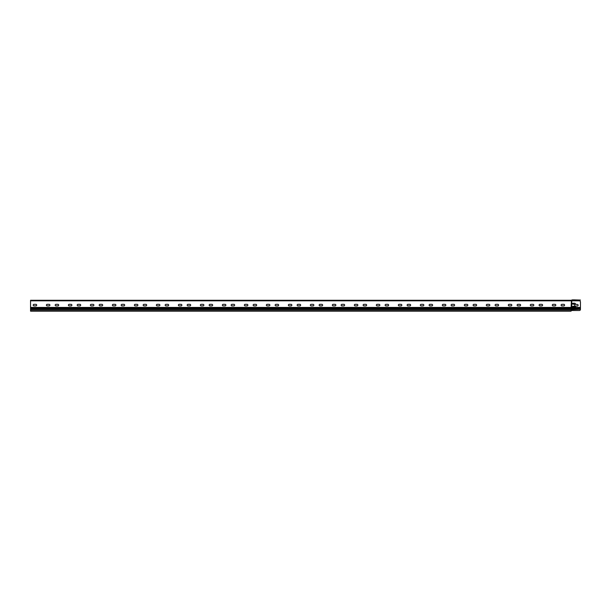 <?xml version="1.0" encoding="UTF-8"?>
<svg xmlns="http://www.w3.org/2000/svg" width="611" height="611" viewBox="0 0 611 611"><rect width="100%" height="100%" fill="white"/><g stroke="black" fill="none" stroke-linecap="round" stroke-linejoin="round"><path stroke-width="0.92" d="M579.35 310.503L571.759 310.503L571.759 300.826L579.35 300.826A1.1 1.1 0 0 1 580.45 301.926L580.427 309.624A1.1 1.1 0 0 1 579.35 310.503L571.102 310.503L571.102 311.167L30.55 311.167L30.55 307.425L571.102 307.425L571.43 300.268M574.73 304.339L572.973 304.118A0.443 0.443 0 0 1 572.53 303.682A0.443 0.443 0 0 1 572.973 303.239L574.508 303.239A1.1 1.1 0 0 1 575.608 304.339L577.372 304.454A0.771 0.771 0 0 1 578.143 305.217A0.771 0.771 0 0 1 577.372 305.989L575.608 306.103A1.1 1.1 0 0 1 574.508 307.203L572.973 307.203A0.443 0.443 0 0 1 572.53 306.76A0.443 0.443 0 0 1 572.973 306.317L574.73 306.103L574.73 304.339L574.73 306.103M571.102 300.497L571.43 300.49A0.794 0.794 0 0 1 571.98 300.711A0.794 0.794 0 0 0 572.14 300.826L30.55 300.826L30.55 307.425M580.45 309.265L571.43 309.624L571.43 307.425L571.102 307.975L30.55 307.975M575.608 306.103A1.1 1.1 0 0 1 574.508 307.203M572.973 307.203A0.443 0.443 0 0 1 572.53 306.76A0.443 0.443 0 0 1 572.973 306.317L574.508 306.317M577.372 304.454A0.771 0.771 0 0 1 578.143 305.217A0.771 0.771 0 0 1 577.372 305.989M574.508 303.239A1.1 1.1 0 0 1 575.608 304.339M572.973 304.118A0.443 0.443 0 0 1 572.53 303.682A0.443 0.443 0 0 1 572.973 303.239M571.43 310.503L571.102 307.975L580.45 307.975M30.55 309.624L571.102 309.624L571.102 310.503M33.956 305.882A0.771 0.771 0 0 1 33.193 305.11A0.771 0.771 0 0 1 33.956 304.339L35.942 304.339A0.771 0.771 0 0 1 36.706 305.11A0.771 0.771 0 0 1 35.942 305.882L33.956 305.882M55.952 305.882A0.771 0.771 0 0 1 55.189 305.11A0.771 0.771 0 0 1 55.952 304.339L57.938 304.339A0.771 0.771 0 0 1 58.702 305.11A0.771 0.771 0 0 1 57.938 305.882L55.952 305.882M77.948 305.882A0.771 0.771 0 0 1 77.185 305.11A0.771 0.771 0 0 1 77.948 304.339L79.934 304.339A0.771 0.771 0 0 1 80.698 305.11A0.771 0.771 0 0 1 79.934 305.882L77.948 305.882M99.944 305.882A0.771 0.771 0 0 1 99.181 305.11A0.771 0.771 0 0 1 99.944 304.339L101.93 304.339A0.771 0.771 0 0 1 102.694 305.11A0.771 0.771 0 0 1 101.93 305.882L99.944 305.882M121.94 305.882A0.771 0.771 0 0 1 121.177 305.11A0.771 0.771 0 0 1 121.94 304.339L123.926 304.339A0.771 0.771 0 0 1 124.69 305.11A0.771 0.771 0 0 1 123.926 305.882L121.94 305.882M143.936 305.882A0.771 0.771 0 0 1 143.173 305.11A0.771 0.771 0 0 1 143.936 304.339L145.922 304.339A0.771 0.771 0 0 1 146.686 305.11A0.771 0.771 0 0 1 145.922 305.882L143.936 305.882M165.932 305.882A0.771 0.771 0 0 1 165.169 305.11A0.771 0.771 0 0 1 165.932 304.339L167.918 304.339A0.771 0.771 0 0 1 168.682 305.11A0.771 0.771 0 0 1 167.918 305.882L165.932 305.882M187.928 305.882A0.771 0.771 0 0 1 187.165 305.11A0.771 0.771 0 0 1 187.928 304.339L189.914 304.339A0.771 0.771 0 0 1 190.678 305.11A0.771 0.771 0 0 1 189.914 305.882L187.928 305.882M209.924 305.882A0.771 0.771 0 0 1 209.161 305.11A0.771 0.771 0 0 1 209.924 304.339L211.91 304.339A0.771 0.771 0 0 1 212.674 305.11A0.771 0.771 0 0 1 211.91 305.882L209.924 305.882M231.92 305.882A0.771 0.771 0 0 1 231.157 305.11A0.771 0.771 0 0 1 231.92 304.339L233.906 304.339A0.771 0.771 0 0 1 234.67 305.11A0.771 0.771 0 0 1 233.906 305.882L231.92 305.882M253.916 305.882A0.771 0.771 0 0 1 253.153 305.11A0.771 0.771 0 0 1 253.916 304.339L255.902 304.339A0.771 0.771 0 0 1 256.666 305.11A0.771 0.771 0 0 1 255.902 305.882L253.916 305.882M275.912 305.882A0.771 0.771 0 0 1 275.149 305.11A0.771 0.771 0 0 1 275.912 304.339L277.898 304.339A0.771 0.771 0 0 1 278.662 305.11A0.771 0.771 0 0 1 277.898 305.882L275.912 305.882M297.908 305.882A0.771 0.771 0 0 1 297.145 305.11A0.771 0.771 0 0 1 297.908 304.339L299.894 304.339A0.771 0.771 0 0 1 300.658 305.11A0.771 0.771 0 0 1 299.894 305.882L297.908 305.882M319.904 305.882A0.771 0.771 0 0 1 319.141 305.11A0.771 0.771 0 0 1 319.904 304.339L321.89 304.339A0.771 0.771 0 0 1 322.654 305.11A0.771 0.771 0 0 1 321.89 305.882L319.904 305.882M341.9 305.882A0.771 0.771 0 0 1 341.137 305.11A0.771 0.771 0 0 1 341.9 304.339L343.886 304.339A0.771 0.771 0 0 1 344.65 305.11A0.771 0.771 0 0 1 343.886 305.882L341.9 305.882M363.896 305.882A0.771 0.771 0 0 1 363.133 305.11A0.771 0.771 0 0 1 363.896 304.339L365.882 304.339A0.771 0.771 0 0 1 366.646 305.11A0.771 0.771 0 0 1 365.882 305.882L363.896 305.882M385.892 305.882A0.771 0.771 0 0 1 385.129 305.11A0.771 0.771 0 0 1 385.892 304.339L387.878 304.339A0.771 0.771 0 0 1 388.642 305.11A0.771 0.771 0 0 1 387.878 305.882L385.892 305.882M407.888 305.882A0.771 0.771 0 0 1 407.125 305.11A0.771 0.771 0 0 1 407.888 304.339L409.874 304.339A0.771 0.771 0 0 1 410.638 305.11A0.771 0.771 0 0 1 409.874 305.882L407.888 305.882M429.884 305.882A0.771 0.771 0 0 1 429.121 305.11A0.771 0.771 0 0 1 429.884 304.339L431.87 304.339A0.771 0.771 0 0 1 432.634 305.11A0.771 0.771 0 0 1 431.87 305.882L429.884 305.882A0.771 0.771 0 0 1 429.121 305.11A0.771 0.771 0 0 1 429.884 304.339M451.88 305.882A0.771 0.771 0 0 1 451.117 305.11A0.771 0.771 0 0 1 451.88 304.339L453.866 304.339A0.771 0.771 0 0 1 454.63 305.11A0.771 0.771 0 0 1 453.866 305.882L451.88 305.882A0.771 0.771 0 0 1 451.117 305.11A0.771 0.771 0 0 1 451.88 304.339M473.876 305.882A0.771 0.771 0 0 1 473.113 305.11A0.771 0.771 0 0 1 473.876 304.339L475.862 304.339A0.771 0.771 0 0 1 476.626 305.11A0.771 0.771 0 0 1 475.862 305.882L473.876 305.882A0.771 0.771 0 0 1 473.113 305.11A0.771 0.771 0 0 1 473.876 304.339M495.872 305.882A0.771 0.771 0 0 1 495.109 305.11A0.771 0.771 0 0 1 495.872 304.339L497.858 304.339A0.771 0.771 0 0 1 498.622 305.11A0.771 0.771 0 0 1 497.858 305.882L495.872 305.882M517.868 305.882A0.771 0.771 0 0 1 517.105 305.11A0.771 0.771 0 0 1 517.868 304.339L519.854 304.339A0.771 0.771 0 0 1 520.618 305.11A0.771 0.771 0 0 1 519.854 305.882L517.868 305.882M539.864 305.882A0.771 0.771 0 0 1 539.101 305.11A0.771 0.771 0 0 1 539.864 304.339L541.85 304.339A0.771 0.771 0 0 1 542.614 305.11A0.771 0.771 0 0 1 541.85 305.882L539.864 305.882M561.86 305.882A0.771 0.771 0 0 1 561.097 305.11A0.771 0.771 0 0 1 561.86 304.339L563.846 304.339A0.771 0.771 0 0 1 564.61 305.11A0.771 0.771 0 0 1 563.846 305.882L561.86 305.882M555.048 304.339A0.771 0.771 0 0 1 555.811 305.11A0.771 0.771 0 0 1 555.048 305.882L553.062 305.882A0.771 0.771 0 0 1 552.298 305.11A0.771 0.771 0 0 1 553.062 304.339L555.048 304.339M533.052 304.339A0.771 0.771 0 0 1 533.815 305.11A0.771 0.771 0 0 1 533.052 305.882L531.066 305.882A0.771 0.771 0 0 1 530.302 305.11A0.771 0.771 0 0 1 531.066 304.339L533.052 304.339M511.056 304.339A0.771 0.771 0 0 1 511.819 305.11A0.771 0.771 0 0 1 511.056 305.882L509.07 305.882A0.771 0.771 0 0 1 508.306 305.11A0.771 0.771 0 0 1 509.07 304.339L511.056 304.339M489.06 304.339A0.771 0.771 0 0 1 489.823 305.11A0.771 0.771 0 0 1 489.06 305.882L487.074 305.882A0.771 0.771 0 0 1 486.31 305.11A0.771 0.771 0 0 1 487.074 304.339L489.06 304.339M467.064 304.339A0.771 0.771 0 0 1 467.827 305.11A0.771 0.771 0 0 1 467.064 305.882L465.078 305.882A0.771 0.771 0 0 1 464.314 305.11A0.771 0.771 0 0 1 465.078 304.339L467.064 304.339M445.068 304.339A0.771 0.771 0 0 1 445.831 305.11A0.771 0.771 0 0 1 445.068 305.882L443.082 305.882A0.771 0.771 0 0 1 442.318 305.11A0.771 0.771 0 0 1 443.082 304.339L445.068 304.339M423.072 304.339A0.771 0.771 0 0 1 423.835 305.11A0.771 0.771 0 0 1 423.072 305.882L421.086 305.882A0.771 0.771 0 0 1 420.322 305.11A0.771 0.771 0 0 1 421.086 304.339L423.072 304.339M401.076 304.339A0.771 0.771 0 0 1 401.839 305.11A0.771 0.771 0 0 1 401.076 305.882L399.09 305.882A0.771 0.771 0 0 1 398.326 305.11A0.771 0.771 0 0 1 399.09 304.339L401.076 304.339M379.08 304.339A0.771 0.771 0 0 1 379.843 305.11A0.771 0.771 0 0 1 379.08 305.882L377.094 305.882A0.771 0.771 0 0 1 376.33 305.11A0.771 0.771 0 0 1 377.094 304.339L379.08 304.339M357.084 304.339A0.771 0.771 0 0 1 357.847 305.11A0.771 0.771 0 0 1 357.084 305.882L355.098 305.882A0.771 0.771 0 0 1 354.334 305.11A0.771 0.771 0 0 1 355.098 304.339L357.084 304.339M335.088 304.339A0.771 0.771 0 0 1 335.851 305.11A0.771 0.771 0 0 1 335.088 305.882L333.102 305.882A0.771 0.771 0 0 1 332.338 305.11A0.771 0.771 0 0 1 333.102 304.339L335.088 304.339M313.092 304.339A0.771 0.771 0 0 1 313.855 305.11A0.771 0.771 0 0 1 313.092 305.882L311.106 305.882A0.771 0.771 0 0 1 310.342 305.11A0.771 0.771 0 0 1 311.106 304.339L313.092 304.339M291.096 304.339A0.771 0.771 0 0 1 291.859 305.11A0.771 0.771 0 0 1 291.096 305.882L289.11 305.882A0.771 0.771 0 0 1 288.346 305.11A0.771 0.771 0 0 1 289.11 304.339L291.096 304.339M269.1 304.339A0.771 0.771 0 0 1 269.863 305.11A0.771 0.771 0 0 1 269.1 305.882L267.114 305.882A0.771 0.771 0 0 1 266.35 305.11A0.771 0.771 0 0 1 267.114 304.339L269.1 304.339M247.104 304.339A0.771 0.771 0 0 1 247.867 305.11A0.771 0.771 0 0 1 247.104 305.882L245.118 305.882A0.771 0.771 0 0 1 244.354 305.11A0.771 0.771 0 0 1 245.118 304.339L247.104 304.339M225.108 304.339A0.771 0.771 0 0 1 225.871 305.11A0.771 0.771 0 0 1 225.108 305.882L223.122 305.882A0.771 0.771 0 0 1 222.358 305.11A0.771 0.771 0 0 1 223.122 304.339L225.108 304.339M203.112 304.339A0.771 0.771 0 0 1 203.875 305.11A0.771 0.771 0 0 1 203.112 305.882L201.126 305.882A0.771 0.771 0 0 1 200.362 305.11A0.771 0.771 0 0 1 201.126 304.339L203.112 304.339M181.116 304.339A0.771 0.771 0 0 1 181.879 305.11A0.771 0.771 0 0 1 181.116 305.882L179.13 305.882A0.771 0.771 0 0 1 178.366 305.11A0.771 0.771 0 0 1 179.13 304.339L181.116 304.339M159.12 304.339A0.771 0.771 0 0 1 159.883 305.11A0.771 0.771 0 0 1 159.12 305.882L157.134 305.882A0.771 0.771 0 0 1 156.37 305.11A0.771 0.771 0 0 1 157.134 304.339L159.12 304.339M137.124 304.339A0.771 0.771 0 0 1 137.887 305.11A0.771 0.771 0 0 1 137.124 305.882L135.138 305.882A0.771 0.771 0 0 1 134.374 305.11A0.771 0.771 0 0 1 135.138 304.339L137.124 304.339M115.128 304.339A0.771 0.771 0 0 1 115.891 305.11A0.771 0.771 0 0 1 115.128 305.882L113.142 305.882A0.771 0.771 0 0 1 112.378 305.11A0.771 0.771 0 0 1 113.142 304.339L115.128 304.339M93.132 304.339A0.771 0.771 0 0 1 93.895 305.11A0.771 0.771 0 0 1 93.132 305.882L91.146 305.882A0.771 0.771 0 0 1 90.382 305.11A0.771 0.771 0 0 1 91.146 304.339L93.132 304.339M71.136 304.339A0.771 0.771 0 0 1 71.899 305.11A0.771 0.771 0 0 1 71.136 305.882L69.15 305.882A0.771 0.771 0 0 1 68.386 305.11A0.771 0.771 0 0 1 69.15 304.339L71.136 304.339M49.14 304.339A0.771 0.771 0 0 1 49.903 305.11A0.771 0.771 0 0 1 49.14 305.882L47.154 305.882A0.771 0.771 0 0 1 46.39 305.11A0.771 0.771 0 0 1 47.154 304.339L49.14 304.339M531.066 305.882A0.771 0.771 0 0 1 530.302 305.11A0.771 0.771 0 0 1 531.066 304.339M553.062 305.882A0.771 0.771 0 0 1 552.298 305.11A0.771 0.771 0 0 1 553.062 304.339M30.55 300.276L571.102 300.276L30.55 300.276L30.55 300.826M579.35 300.826L572.53 300.711A0.794 0.794 0 0 1 571.98 300.49A0.81 0.81 0 0 0 571.781 300.352M571.323 300.497A0.794 0.794 0 0 0 571.873 300.276A0.794 0.794 0 0 1 572.423 300.054L580.45 300.054L573.194 299.833M572.423 299.833A1.016 1.016 0 0 0 571.72 300.116A0.58 0.58 0 0 1 571.323 300.276M30.55 309.074L580.45 309.074M571.43 300.826L571.43 307.425L580.45 307.425M580.45 308.524L30.55 308.524M571.102 310.724L30.55 310.724"/></g></svg>
